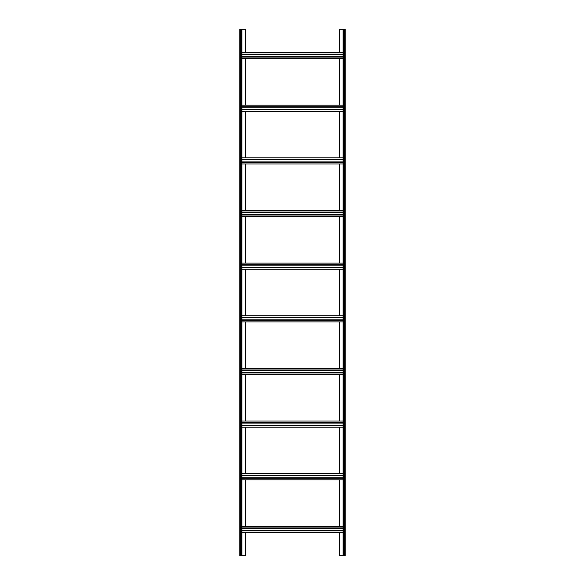 <?xml version="1.0" encoding="UTF-8"?>
<svg xmlns="http://www.w3.org/2000/svg" width="585" height="585" viewBox="0 0 585 585"><rect width="100%" height="100%" fill="white"/><g stroke="black" fill="none" stroke-linecap="round" stroke-linejoin="round"><path stroke-width="0.88" d="M241.956 52.504L343.044 52.504L339.709 52.504L339.709 29.25L345.15 29.25L345.15 555.75L343.044 555.75L343.044 29.25M241.956 58.646L343.044 58.646L339.709 58.646L339.709 105.154L343.044 105.154L241.956 105.154M241.956 111.296L343.044 111.296L339.709 111.296L339.709 157.804L343.044 157.804L241.956 157.804M241.956 163.946L343.044 163.946L339.709 163.946L339.709 210.454L343.044 210.454L241.956 210.454M241.956 216.596L343.044 216.596L339.709 216.596L339.709 263.104L343.044 263.104L241.956 263.104M241.956 269.246L343.044 269.246L339.709 269.246L339.709 315.754L343.044 315.754L241.956 315.754M241.956 321.896L343.044 321.896L339.709 321.896L339.709 368.404L343.044 368.404L241.956 368.404M241.956 374.546L343.044 374.546L339.709 374.546L339.709 421.054L343.044 421.054L241.956 421.054M241.956 427.196L343.044 427.196L339.709 427.196L339.709 473.704L343.044 473.704L241.956 473.704M241.956 479.846L343.044 479.846L339.709 479.846L339.709 526.354L343.044 526.354L241.956 526.354M241.956 532.496L343.044 532.496L339.709 532.496L339.709 555.75L343.044 555.75M245.29 532.496L245.29 555.75L239.85 555.75L239.85 29.25L239.85 555.75M245.29 479.846L245.29 526.354M245.29 427.196L245.29 473.704M245.29 374.546L245.29 421.054M245.29 321.896L245.29 368.404M245.29 269.246L245.29 315.754M245.29 216.596L245.29 263.104M245.29 163.946L245.29 210.454M245.29 111.296L245.29 157.804M239.85 29.25L245.29 29.25L245.29 52.504M245.29 58.646L245.29 105.154M241.956 29.25L241.956 555.75M241.956 57.067L343.044 57.067M241.956 54.083L343.044 54.083M241.956 527.933L343.044 527.933M241.956 530.917L343.044 530.917M241.956 475.283L343.044 475.283M241.956 478.267L343.044 478.267M241.956 422.633L343.044 422.633M241.956 425.617L343.044 425.617M241.956 369.983L343.044 369.983M241.956 372.967L343.044 372.967M241.956 317.333L343.044 317.333M241.956 320.317L343.044 320.317M241.956 264.683L343.044 264.683M241.956 267.667L343.044 267.667M241.956 212.033L343.044 212.033M241.956 215.017L343.044 215.017M241.956 159.383L343.044 159.383M241.956 162.367L343.044 162.367M241.956 106.733L343.044 106.733M241.956 109.717L343.044 109.717M343.746 29.25L343.746 555.75M344.448 29.25L344.448 555.75M241.956 56.628L343.044 56.628M241.956 54.522L343.044 54.522M241.956 528.372L343.044 528.372M241.956 530.478L343.044 530.478M241.956 475.722L343.044 475.722M241.956 477.828L343.044 477.828M241.956 423.072L343.044 423.072M241.956 425.178L343.044 425.178M241.956 370.422L343.044 370.422M241.956 372.528L343.044 372.528M241.956 317.772L343.044 317.772M241.956 319.878L343.044 319.878M241.956 265.122L343.044 265.122M241.956 267.228L343.044 267.228M241.956 212.472L343.044 212.472M241.956 214.578L343.044 214.578M241.956 159.822L343.044 159.822M241.956 161.928L343.044 161.928M241.956 107.172L343.044 107.172M241.956 109.278L343.044 109.278M240.552 29.25L240.552 555.75M241.254 29.25L241.254 555.75"/></g></svg>
